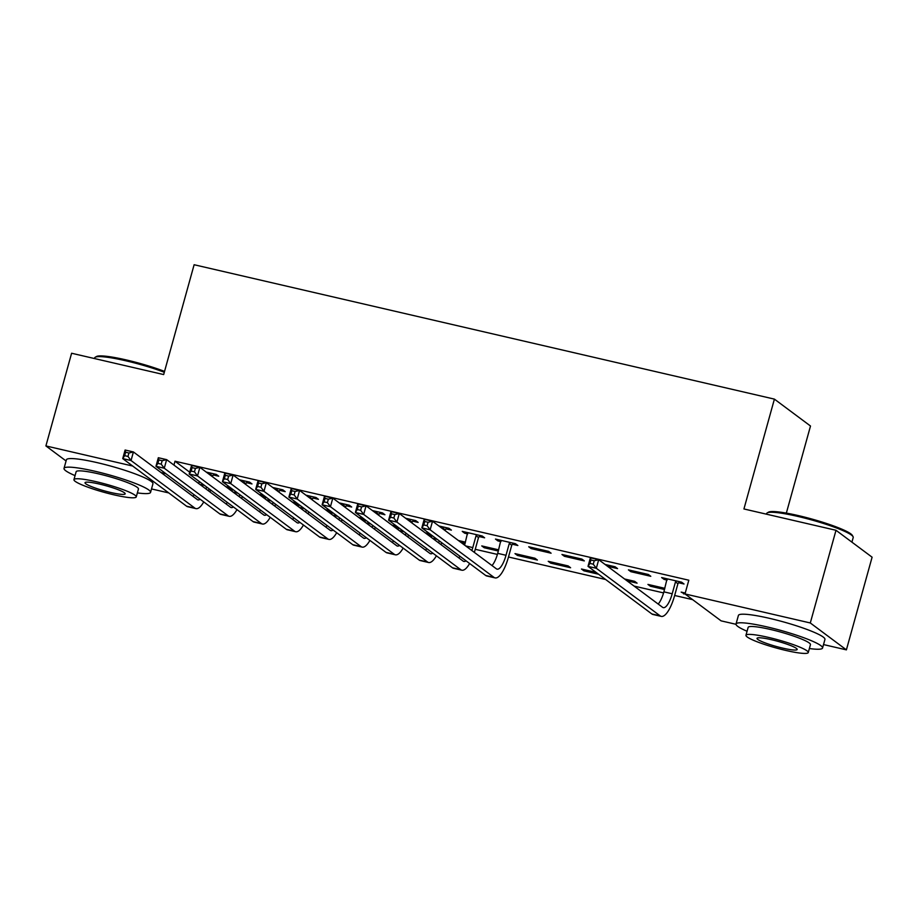 <?xml version="1.0" encoding="UTF-8"?>
<svg xmlns="http://www.w3.org/2000/svg" width="918" height="918" viewBox="0 0 918 918"><rect width="100%" height="100%" fill="white"/><g stroke="black" fill="none" stroke-linecap="round" stroke-linejoin="round"><path stroke-width="1.38" d="M475.249 549.297L497.395 554.426M508.48 556.996L605.616 579.487M634.086 586.086L663.576 592.913M674.661 595.484L692.654 599.649M210.589 489.948L210.027 491.979M168.786 492.932L151.516 488.938M786.347 513.116L810.502 426.021L774.402 399.123L194.123 264.728L163.668 374.567L71.604 353.246L45.9 445.93L132.685 466.034M774.402 399.123L743.936 508.962L836 530.283L872.1 557.192L846.396 649.864L823.515 644.574M736.006 624.297L721.1 620.855L685 593.946L810.296 622.966L846.396 649.864M265.715 497.131L261.435 496.145M263.764 495.433L258.991 494.332M246.586 482.684L251.98 483.935L249.547 482.111L239.483 479.781M332.178 512.531L327.898 511.544M330.228 510.821L325.465 509.719M313.061 498.072L318.454 499.323L316.01 497.51L305.946 495.181M398.653 527.93L394.373 526.932M396.702 526.221L391.929 525.119M379.524 513.472L384.917 514.723L382.485 512.898L372.421 510.569M465.128 543.318L460.836 542.331M465.449 542.136L458.403 540.507M445.999 528.871L451.392 530.111L448.948 528.298L438.884 525.968M537.374 560.049L534.93 558.236L514.998 553.611L517.431 555.436L537.374 560.049M512.462 544.259L517.855 545.51L515.423 543.697L495.479 539.073L497.923 540.897L500.964 541.597M598.547 574.22L583.905 570.824L581.461 569.011L596.103 572.407M581.886 559.085L561.954 554.472L564.386 556.285L584.33 560.909L581.886 559.085M664.529 589.505L650.369 586.223L647.936 584.41L664.861 588.323M648.36 574.484L628.417 569.86L630.861 571.684L650.793 576.297L648.36 574.484M685 593.946L688.81 580.21L175.005 461.215L189.693 472.173M678.643 582.746L684.036 583.997L681.592 582.173L661.649 577.56L664.093 579.373L667.145 580.084M685.585 594.382L681.167 592.099L685.253 593.051M607.498 566.268L617.562 568.598L615.129 566.785L605.065 564.455M627.017 580.819L637.081 583.148L634.636 581.323L624.573 578.994M548.654 551.385L528.711 546.772L531.155 548.585L551.098 553.21L548.654 551.385M570.606 567.749L568.173 565.936L548.23 561.311L550.662 563.136L570.606 567.749M479.23 536.56L484.624 537.81L482.191 535.997L462.247 531.373L464.68 533.197L467.732 533.897M498.359 551.018L484.199 547.736L481.755 545.923L498.681 549.836M412.756 521.172L418.16 522.422L415.716 520.598L405.653 518.268M431.885 535.619L427.604 534.632M429.934 533.92L425.172 532.807M346.293 505.772L351.686 507.023L349.242 505.21L339.19 502.88M365.421 520.231L361.141 519.232M363.471 518.521L358.697 517.419M279.818 490.384L285.211 491.635L282.778 489.81L272.715 487.481M298.947 504.831L294.667 503.844M296.996 503.133L292.222 502.02M213.355 474.985L218.748 476.235L216.304 474.422L206.24 472.093M232.483 489.443L228.203 488.445M230.521 487.733L225.759 486.632M161.143 472.621L165.917 473.722M66.073 460.962L45.9 445.93M836 530.283L810.296 622.966M175.005 461.215L173.938 465.082M664.414 578.202L664.093 579.373M683.933 592.741L683.6 593.923M631.182 570.503L630.861 571.684M650.701 585.041L650.369 586.223M564.719 555.103L564.386 556.285M584.227 569.653L583.905 570.824M531.476 547.415L531.155 548.585M550.995 561.954L550.662 563.136M498.244 539.715L497.923 540.897M517.763 554.254L517.431 555.436M465.013 532.015L464.68 533.197M484.52 546.554L484.199 547.736M667.053 578.81L663.886 591.846A17.958 5.623 -77 0 1 658.195 604.044M675.476 581.909L672.194 593.774A17.958 5.623 -77 0 1 663.255 607.636A17.958 5.623 -77 0 1 662.555 607.303L598.697 559.705L596.321 568.288L660.168 615.875A26.943 8.434 103 0 0 661.235 616.38A26.943 8.434 103 0 0 674.627 595.587L677.92 583.722L675.476 581.909L676.199 580.933M679.423 581.679L677.92 583.722M593.269 564.191L596.321 568.288L588.002 566.36L590.389 557.788L598.697 559.705L594.221 560.76L590.894 559.991L589.941 563.423L593.269 564.191L594.221 560.76M589.941 563.423L588.002 566.36L651.86 613.958A26.943 8.434 103 0 0 652.928 614.463L661.235 616.38M590.389 557.788L590.894 559.991M767.253 512.864L768.561 512.141A43.823 5.657 15.5 0 1 798.327 515.583A43.823 5.657 15.5 0 1 852.306 535.355L853.051 536.651A44.902 5.795 -164.5 0 0 797.753 516.398A44.902 5.795 -164.5 0 0 767.253 512.864A44.902 5.795 -164.5 0 0 766.679 513.483L766.484 514.183M809.378 648.533A44.902 5.795 -164.5 0 0 822.562 648.016A44.902 5.795 -164.5 0 0 767.104 626.925A44.902 5.795 -164.5 0 0 736.029 624.01A44.902 5.795 -164.5 0 0 747.068 631.251M822.562 648.016L824.949 639.433A44.902 5.795 -164.5 0 0 769.479 618.342A44.902 5.795 -164.5 0 0 738.405 615.439L736.029 624.01M745.955 635.267L748.147 627.373A32.325 4.177 15.5 0 1 770.512 629.473A32.325 4.177 15.5 0 1 810.445 644.654L808.265 652.549A32.325 4.177 -164.5 0 0 768.332 637.367A32.325 4.177 -164.5 0 0 745.955 635.267A32.325 4.177 -164.5 0 0 785.888 650.449A32.325 4.177 -164.5 0 0 808.265 652.549M782.767 648.131A20.839 2.685 -164.5 0 0 797.18 649.474A20.839 2.685 -164.5 0 0 771.453 639.697A20.839 2.685 -164.5 0 0 757.029 638.343A20.839 2.685 -164.5 0 0 782.767 648.131M851.927 542.148L853.212 537.489A44.902 5.795 -164.5 0 0 853.051 536.651M164.299 372.26A44.902 5.795 -164.5 0 0 125.743 360.763A44.902 5.795 -164.5 0 0 95.242 357.228L96.551 356.494A43.823 5.657 15.5 0 1 126.328 359.948A43.823 5.657 15.5 0 1 164.54 371.4M95.242 357.228A44.902 5.795 -164.5 0 0 94.669 357.848L94.485 358.548M137.367 492.897A44.902 5.795 -164.5 0 0 150.563 492.381A44.902 5.795 -164.5 0 0 95.093 471.29A44.902 5.795 -164.5 0 0 64.019 468.375A44.902 5.795 -164.5 0 0 75.058 475.616M150.563 492.381L152.939 483.797A44.902 5.795 -164.5 0 0 97.469 462.706A44.902 5.795 -164.5 0 0 66.406 459.803L64.019 468.375M73.945 479.632L76.137 471.737A32.325 4.177 15.5 0 1 98.513 473.837A32.325 4.177 15.5 0 1 138.446 489.019L136.254 496.913A32.325 4.177 -164.5 0 0 96.321 481.732A32.325 4.177 -164.5 0 0 73.945 479.632A32.325 4.177 -164.5 0 0 113.878 494.813A32.325 4.177 -164.5 0 0 136.254 496.913M110.757 492.496A20.839 2.685 -164.5 0 0 125.181 493.838A20.839 2.685 -164.5 0 0 99.442 484.061A20.839 2.685 -164.5 0 0 85.018 482.707A20.839 2.685 -164.5 0 0 110.757 492.496M500.872 540.323L497.705 553.359A17.958 5.623 -77 0 1 492.014 565.557M509.306 543.422L506.013 555.287A17.958 5.623 -77 0 1 497.086 569.149A17.958 5.623 -77 0 1 496.374 568.816L432.527 521.217L430.14 529.801L493.999 577.399A26.943 8.434 103 0 0 495.054 577.892A26.943 8.434 103 0 0 508.457 557.1L511.751 545.235L509.306 543.422L510.029 542.446M513.254 543.192L511.751 545.235M427.099 525.704L430.14 529.801L421.832 527.884L424.208 519.301L432.527 521.217L428.052 522.273L424.724 521.504L423.772 524.935L427.099 525.704L428.052 522.273M423.772 524.935L421.832 527.884L485.691 575.471A26.943 8.434 103 0 0 486.747 575.976L495.054 577.892M424.208 519.301L424.724 521.504M467.641 532.624L464.623 545.143M480.022 535.492L478.507 537.546L476.075 535.722L472.781 547.587A17.958 5.623 -77 0 1 471.863 550.548M476.075 535.722L476.786 534.746M474.331 552.384A26.943 8.434 103 0 0 475.226 549.412L478.507 537.546M466.011 560.806A17.958 5.623 -77 0 1 463.854 561.449A17.958 5.623 -77 0 1 463.142 561.116L399.284 513.529L396.909 522.101L460.767 569.699A26.943 8.434 103 0 0 461.823 570.204A26.943 8.434 103 0 0 469.626 563.503M459.975 556.308A17.958 5.623 -77 0 1 458.782 557.869M393.856 518.004L396.909 522.101L388.601 520.185L390.976 511.601L399.284 513.529L394.809 514.573L391.493 513.805L390.54 517.236L393.856 518.004L394.809 514.573M390.54 517.236L388.601 520.185L452.459 567.772A26.943 8.434 103 0 0 453.515 568.276L461.823 570.204M390.976 511.601L391.493 513.805M431.942 535.412L431.38 537.443M446.779 527.793L445.276 529.847L442.832 528.034L442.637 528.757M442.832 528.034L443.555 527.047M445.069 530.581L445.276 529.847M439.263 540.874A17.958 5.623 -77 0 1 438.632 542.848M432.768 553.106A17.958 5.623 -77 0 1 430.611 553.749A17.958 5.623 -77 0 1 429.911 553.416L366.053 505.829L363.677 514.413L427.524 562A26.943 8.434 103 0 0 428.591 562.505A26.943 8.434 103 0 0 436.394 555.803M426.744 548.608A17.958 5.623 -77 0 1 425.55 550.169M360.625 510.316L363.677 514.413L355.369 512.485L357.745 503.902L366.053 505.829L361.577 506.885L358.249 506.105L357.297 509.547L360.625 510.316L361.577 506.885M357.297 509.547L355.369 512.485L419.216 560.072A26.943 8.434 103 0 0 420.283 560.577L428.591 562.505M441.099 544.684A26.943 8.434 103 0 0 441.707 542.687M357.745 503.902L358.249 506.105M398.71 527.724L398.148 529.743M413.548 520.093L412.044 522.147L409.6 520.334L409.394 521.057M409.6 520.334L410.323 519.347M411.838 522.881L412.044 522.147M406.031 533.174A17.958 5.623 -77 0 1 405.4 535.148M399.537 545.407A17.958 5.623 -77 0 1 397.379 546.061A17.958 5.623 -77 0 1 396.679 545.717L332.821 498.13L330.434 506.713L394.292 554.3A26.943 8.434 103 0 0 395.36 554.805A26.943 8.434 103 0 0 403.151 548.103M393.501 540.909A17.958 5.623 -77 0 1 392.307 542.469M327.393 502.616L330.434 506.713L322.126 504.785L324.513 496.202L332.821 498.13L328.346 499.185L325.018 498.417L324.065 501.848L327.393 502.616L328.346 499.185M324.065 501.848L322.126 504.785L385.985 552.384A26.943 8.434 103 0 0 387.04 552.877L395.36 554.805M407.867 536.984A26.943 8.434 103 0 0 408.476 534.999M324.513 496.202L325.018 498.417M365.479 520.024L364.916 522.055M380.316 512.405L378.801 514.447L376.369 512.634L376.162 513.369M376.369 512.634L377.091 511.659M378.606 515.182L378.801 514.447M372.8 525.475A17.958 5.623 -77 0 1 372.169 527.46M366.305 537.707A17.958 5.623 -77 0 1 364.148 538.361A17.958 5.623 -77 0 1 363.436 538.028L299.578 490.43L297.202 499.013L361.061 546.6A26.943 8.434 103 0 0 362.117 547.105A26.943 8.434 103 0 0 369.92 540.404M360.269 533.209A17.958 5.623 -77 0 1 359.076 534.769M294.162 494.917L297.202 499.013L288.895 497.086L291.27 488.514L299.578 490.43L295.103 491.486L291.786 490.717L290.834 494.148L294.162 494.917L295.103 491.486M290.834 494.148L288.895 497.086L352.753 544.684A26.943 8.434 103 0 0 353.809 545.189L362.117 547.105M374.624 529.296A26.943 8.434 103 0 0 375.233 527.299M291.27 488.514L291.786 490.717M332.236 512.324L331.673 514.355M347.073 504.705L345.57 506.759L343.137 504.934L342.93 505.669M343.137 504.934L343.848 503.959M345.363 507.482L345.57 506.759M339.557 517.775A17.958 5.623 -77 0 1 338.926 519.76M333.073 530.007A17.958 5.623 -77 0 1 330.916 530.661A17.958 5.623 -77 0 1 330.205 530.329L266.346 482.742L263.971 491.314L327.829 538.912A26.943 8.434 103 0 0 328.885 539.405A26.943 8.434 103 0 0 336.688 532.704M327.037 525.521A17.958 5.623 -77 0 1 325.844 527.081M260.919 487.217L263.971 491.314L255.663 489.397L258.038 480.814L266.346 482.742L261.871 483.786L258.555 483.017L257.602 486.448L260.919 487.217L261.871 483.786M257.602 486.448L255.663 489.397L319.521 536.984A26.943 8.434 103 0 0 320.577 537.489L328.885 539.405M341.393 521.596A26.943 8.434 103 0 0 342.001 519.599M258.038 480.814L258.555 483.017M299.004 504.625L298.442 506.656M313.841 497.005L312.338 499.059L309.894 497.235L309.699 497.969M309.894 497.235L310.617 496.259M312.131 499.782L312.338 499.059M306.325 510.087A17.958 5.623 -77 0 1 305.694 512.06M299.83 522.319A17.958 5.623 -77 0 1 297.673 522.962A17.958 5.623 -77 0 1 296.973 522.629L233.115 475.042L230.739 483.625L294.586 531.212A26.943 8.434 103 0 0 295.653 531.717A26.943 8.434 103 0 0 303.456 525.016M293.806 517.821A17.958 5.623 -77 0 1 292.613 519.381M227.687 479.529L230.739 483.625L222.42 481.698L224.807 473.114L233.115 475.042L228.639 476.086L225.312 475.317L224.359 478.748L227.687 479.529L228.639 476.086M224.359 478.748L222.42 481.698L286.278 529.284A26.943 8.434 103 0 0 287.345 529.789L295.653 531.717M308.161 513.896A26.943 8.434 103 0 0 308.769 511.9M224.807 473.114L225.312 475.317M265.772 496.925L265.21 498.956M280.61 489.305L279.106 491.359L276.662 489.546L276.456 490.269M276.662 489.546L277.385 488.56M278.9 492.094L279.106 491.359M273.094 502.387A17.958 5.623 -77 0 1 272.462 504.361M266.599 514.619A17.958 5.623 -77 0 1 264.441 515.262A17.958 5.623 -77 0 1 263.73 514.929L199.883 467.342L197.496 475.926L261.355 523.512A26.943 8.434 103 0 0 262.41 524.017A26.943 8.434 103 0 0 270.213 517.316M260.563 510.121A17.958 5.623 -77 0 1 259.369 511.682M194.455 471.829L197.496 475.926L189.188 473.998L191.575 465.415L199.883 467.342L195.408 468.398L192.08 467.629L191.128 471.06L194.455 471.829L195.408 468.398M191.128 471.06L189.188 473.998L253.047 521.585A26.943 8.434 103 0 0 254.102 522.09L262.41 524.017M274.93 506.197A26.943 8.434 103 0 0 275.538 504.2M191.575 465.415L192.08 467.629M232.541 489.237L231.979 491.268M247.378 481.617L245.863 483.66L243.431 481.847L243.224 482.581M243.431 481.847L244.154 480.86M245.668 484.394L245.863 483.66M239.862 494.687A17.958 5.623 -77 0 1 239.231 496.672M233.367 506.92A17.958 5.623 -77 0 1 231.21 507.574A17.958 5.623 -77 0 1 230.498 507.241L166.64 459.643L164.265 468.226L228.123 515.813A26.943 8.434 103 0 0 229.179 516.318A26.943 8.434 103 0 0 236.982 509.616M227.331 502.421A17.958 5.623 -77 0 1 226.138 503.982M161.212 464.129L164.265 468.226L155.957 466.298L158.332 457.726L166.64 459.643L162.165 460.698L158.848 459.929L157.896 463.361L161.212 464.129L162.165 460.698M157.896 463.361L155.957 466.298L219.815 513.896A26.943 8.434 103 0 0 220.871 514.39L229.179 516.318M241.686 498.508A26.943 8.434 103 0 0 242.295 496.512M158.332 457.726L158.848 459.929M199.298 481.537L198.736 483.568M214.135 473.917L212.632 475.972L210.188 474.147L209.993 474.881M210.188 474.147L210.911 473.172M212.425 476.694L212.632 475.972M206.619 486.988A17.958 5.623 -77 0 1 205.988 488.973M200.124 499.22A17.958 5.623 -77 0 1 197.967 499.874A17.958 5.623 -77 0 1 197.267 499.541L133.408 451.943L131.033 460.526L194.88 508.124A26.943 8.434 103 0 0 195.947 508.618A26.943 8.434 103 0 0 203.75 501.916M194.1 494.733A17.958 5.623 -77 0 1 192.906 496.282M127.981 456.43L131.033 460.526L122.725 458.61L125.1 450.027L133.408 451.943L128.933 452.999L125.605 452.23L124.664 455.661L127.981 456.43L128.933 452.999M124.664 455.661L122.725 458.61L186.572 506.197A26.943 8.434 103 0 0 187.639 506.702L195.947 508.618M208.455 490.809A26.943 8.434 103 0 0 209.063 488.812M125.1 450.027L125.605 452.23M672.194 593.774L663.886 591.846M660.168 615.875L651.86 613.958M506.013 555.287L497.705 553.359M493.999 577.399L485.691 575.471M472.781 547.587L465.701 545.946M460.767 569.699L452.459 567.772M437.232 539.359L432.47 538.246M427.524 562L419.216 560.072M404 531.66L399.227 530.558M394.292 554.3L385.985 552.384M370.757 523.96L365.995 522.858M361.061 546.6L352.753 544.684M337.526 516.26L332.764 515.159M327.829 538.912L319.521 536.984M304.294 508.572L299.52 507.459M294.586 531.212L286.278 529.284M271.062 500.872L266.289 499.771M261.355 523.512L253.047 521.585M237.819 493.173L233.057 492.071M228.123 515.813L219.815 513.896M204.588 485.473L199.826 484.371M194.88 508.124L186.572 506.197"/></g></svg>
